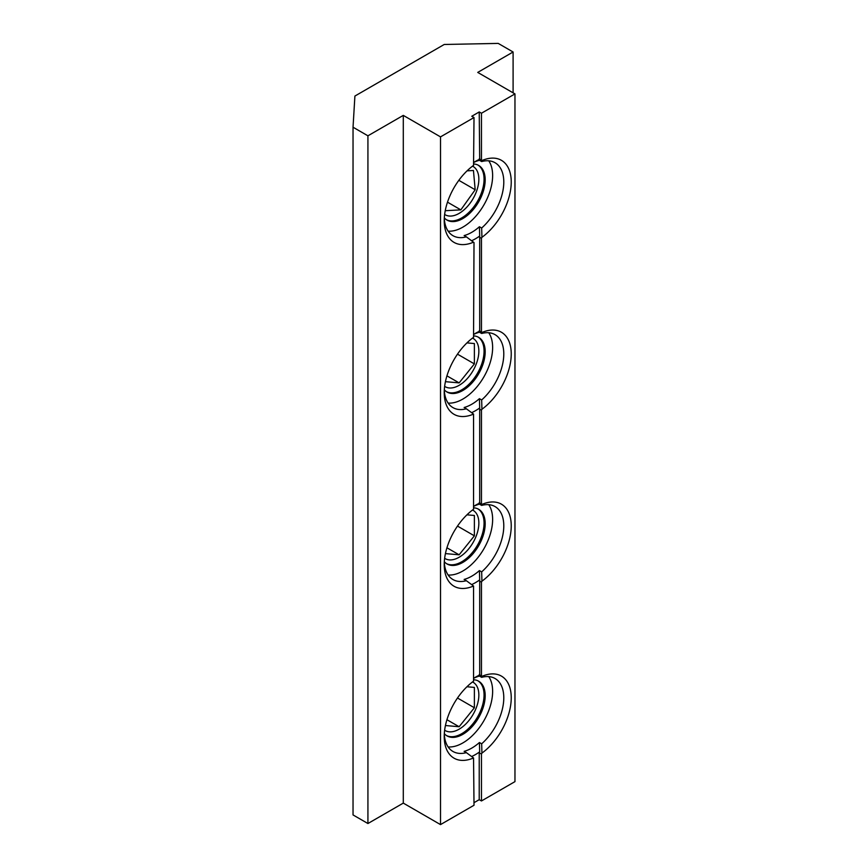 <?xml version="1.0" encoding="UTF-8"?>
<svg xmlns="http://www.w3.org/2000/svg" width="868" height="868" viewBox="0 0 868 868"><rect width="100%" height="100%" fill="white"/><g stroke="black" fill="none" stroke-linecap="round" stroke-linejoin="round"><path stroke-width="1.3" d="M474.015 678.071A47.382 27.353 -60 0 1 475.501 677.17L475.501 677.17A47.382 27.353 -60 0 1 479.689 675.054L479.689 579.889A47.382 27.353 -60 0 1 471.617 584.598M474.015 506.142A47.382 27.353 -60 0 1 475.501 505.241L475.501 505.241A47.382 27.353 -60 0 1 479.689 503.125L479.689 407.96A47.382 27.353 -60 0 1 471.617 412.669M474.015 334.213A47.382 27.353 -60 0 1 475.501 333.312L475.501 333.312A47.382 27.353 -60 0 1 479.689 331.196L479.689 236.031A47.382 27.353 -60 0 1 471.617 240.74M444.297 734.241A42.109 24.315 120 0 0 452.955 751.471A42.109 24.315 120 0 0 466.366 752.643L464.13 751.352A42.109 24.315 120 0 0 471.78 748.097A42.109 24.315 120 0 0 479.429 742.52L481.664 743.811A42.109 24.315 120 0 0 502.767 707.322A42.109 24.315 120 0 0 495.075 678.526A42.109 24.315 120 0 0 481.664 677.344L479.429 676.063A42.109 24.315 120 0 0 474.015 678.125M444.297 562.312A42.109 24.315 120 0 0 452.955 579.542A42.109 24.315 120 0 0 466.366 580.714L464.13 579.423A42.109 24.315 120 0 0 471.78 576.168A42.109 24.315 120 0 0 479.429 570.591L481.664 571.882A42.109 24.315 120 0 0 502.767 535.393A42.109 24.315 120 0 0 495.075 506.597A42.109 24.315 120 0 0 481.664 505.415L479.429 504.134A42.109 24.315 120 0 0 474.015 506.196M444.297 390.383A42.109 24.315 120 0 0 452.955 407.613A42.109 24.315 120 0 0 466.366 408.785L464.13 407.493A42.109 24.315 120 0 0 471.78 404.238A42.109 24.315 120 0 0 479.429 398.662L481.664 399.953A42.109 24.315 120 0 0 502.767 363.464A42.109 24.315 120 0 0 495.075 334.668A42.109 24.315 120 0 0 481.664 333.486L479.429 332.205A42.109 24.315 120 0 0 474.015 334.267M474.015 162.283A47.382 27.353 -60 0 1 475.501 161.383L475.501 161.383A47.382 27.353 -60 0 1 479.689 159.267L479.223 111.95L481.458 113.241L514.963 93.907L514.963 781.623L481.458 800.958L481.458 754.064L479.223 752.784L479.689 751.818A47.382 27.353 -60 0 1 471.617 756.527M444.297 218.454A42.109 24.315 120 0 0 452.955 235.684A42.109 24.315 120 0 0 466.366 236.856L464.13 235.564A42.109 24.315 120 0 0 471.78 232.309A42.109 24.315 120 0 0 479.429 226.732L481.664 228.024A42.109 24.315 120 0 0 502.767 191.546A42.109 24.315 120 0 0 495.075 162.739A42.109 24.315 120 0 0 481.664 161.556L479.429 160.276A42.109 24.315 120 0 0 474.015 162.338M466.366 236.856L474.015 242.584L473.548 337.326A47.382 27.353 -60 0 0 444.232 392.629A47.382 27.353 -60 0 0 473.548 414.09L473.548 509.256A47.382 27.353 -60 0 0 444.232 564.558A47.382 27.353 -60 0 0 473.548 586.019L473.548 681.185A47.382 27.353 -60 0 0 444.232 736.487A47.382 27.353 -60 0 0 473.548 757.948L474.015 805.254L440.51 824.6L403.294 803.106L367.923 823.526L353.037 814.933L353.037 127.216L367.923 135.809L367.923 823.526M474.015 802.683L479.223 799.667L479.223 752.784M479.223 674.631L481.458 675.922L481.458 582.135L479.223 580.855M479.223 502.702L481.458 503.993L481.458 410.206L479.223 408.926M479.223 330.773L481.458 332.064L481.458 238.277L479.223 236.997M479.223 158.844L481.458 160.135L481.458 113.241M481.458 675.922L481.924 676.346A47.382 27.353 -60 0 1 511.241 697.807A47.382 27.353 -60 0 1 481.924 753.109L481.458 754.064M481.458 160.135L481.924 160.558A47.382 27.353 -60 0 1 511.241 182.02A47.382 27.353 -60 0 1 481.924 237.322L481.458 238.277M481.458 332.064L481.924 332.487A47.382 27.353 -60 0 1 511.241 353.949A47.382 27.353 -60 0 1 481.924 409.251L481.458 410.206M481.458 503.993L481.924 504.416A47.382 27.353 -60 0 1 511.241 525.878A47.382 27.353 -60 0 1 481.924 581.18L481.458 582.135M514.963 93.907L477.736 72.413L513.096 51.993L513.096 92.833M513.096 51.993L498.21 43.4L444.232 44.474L354.904 96.055L353.037 127.216M367.923 135.809L403.294 115.39L403.294 803.106M403.294 115.39L440.51 136.884L440.51 824.6M473.548 242.161A47.382 27.353 -60 0 1 444.232 220.7A47.382 27.353 -60 0 1 473.548 165.397L474.015 117.538L440.51 136.884M479.223 111.95L471.78 116.258L474.015 117.538M479.223 799.667L481.458 800.958M479.689 159.267L479.429 160.276M481.924 160.558L481.664 161.556M481.924 237.322L481.664 228.024M479.429 226.732L479.689 236.031M481.664 399.953L481.924 409.251M479.689 407.96L479.429 398.662M481.664 333.486L481.924 332.487M473.548 414.09L466.366 408.785M479.429 332.205L479.689 331.196M481.664 571.882L481.924 581.18M479.689 579.889L479.429 570.591M481.664 505.415L481.924 504.416M473.548 586.019L466.366 580.714M479.429 504.134L479.689 503.125M481.664 743.811L481.924 753.109M479.689 751.818L479.429 742.52M481.664 677.344L481.924 676.346M473.548 757.948L466.366 752.643M479.429 676.063L479.689 675.054M444.318 389.797A31.584 18.239 120 0 0 447.053 392.043A31.584 18.239 120 0 0 462.85 390.481A31.584 18.239 120 0 0 483.487 362.65A31.584 18.239 120 0 0 478.637 337.337A31.584 18.239 120 0 0 474.015 335.905M448.127 403.077A42.109 24.315 120 0 0 462.85 399.074A42.109 24.315 120 0 0 488.738 332.748M466.951 342.893L474.384 343.554L474.384 363.909L459.129 382.886L445.436 381.67M457.49 354.155L474.384 363.909M446.933 375.855L459.129 382.886M444.318 561.726A31.584 18.239 120 0 0 447.053 563.972A31.584 18.239 120 0 0 462.85 562.41A31.584 18.239 120 0 0 483.487 534.579A31.584 18.239 120 0 0 478.637 509.266A31.584 18.239 120 0 0 474.015 507.834M448.127 575.007A42.109 24.315 120 0 0 462.85 571.003A42.109 24.315 120 0 0 488.738 504.677M466.951 514.822L474.384 515.484L474.384 535.838L459.129 554.815L445.436 553.6M457.49 526.084L474.384 535.838M446.933 547.784L459.129 554.815M444.318 733.644A31.584 18.239 120 0 0 447.053 735.901A31.584 18.239 120 0 0 462.85 734.339A31.584 18.239 120 0 0 483.487 706.509A31.584 18.239 120 0 0 478.637 681.196A31.584 18.239 120 0 0 474.015 679.763M448.127 746.936A42.109 24.315 120 0 0 462.85 742.932A42.109 24.315 120 0 0 488.738 676.606M466.951 686.751L474.384 687.413L474.384 707.767L459.129 726.744L445.436 725.529M457.49 698.013L474.384 707.767M446.933 719.713L459.129 726.744M444.318 217.868A31.584 18.239 120 0 0 447.053 220.114A31.584 18.239 120 0 0 465.031 217.174A31.584 18.239 120 0 0 483.877 189.311A31.584 18.239 120 0 0 478.637 165.408A31.584 18.239 120 0 0 474.015 163.976M448.127 231.148A42.109 24.315 120 0 0 465.758 225.3A42.109 24.315 120 0 0 488.738 160.819M467.082 170.833L473.451 170.497L475.176 189.756L460.843 209.872L445.241 210.707M458.846 180.327L475.176 189.756M447.497 202.168L460.843 209.872M478.073 337.034A31.584 18.239 -60 0 1 482.207 362.509A31.584 18.239 -60 0 1 461.733 389.841A31.584 18.239 -60 0 1 446.51 391.707M444.644 386.369A27.895 16.112 120 0 0 459.129 385.327A27.895 16.112 120 0 0 477.498 360.242A27.895 16.112 120 0 0 472.528 338.086M478.073 508.963A31.584 18.239 -60 0 1 482.207 534.438A31.584 18.239 -60 0 1 461.733 561.77A31.584 18.239 -60 0 1 446.51 563.636M444.644 558.298A27.895 16.112 120 0 0 459.129 557.256A27.895 16.112 120 0 0 477.498 532.171A27.895 16.112 120 0 0 472.528 510.015M478.073 680.892A31.584 18.239 -60 0 1 482.207 706.368A31.584 18.239 -60 0 1 461.733 733.688A31.584 18.239 -60 0 1 446.51 735.565M444.644 730.227A27.895 16.112 120 0 0 459.129 729.185A27.895 16.112 120 0 0 477.498 704.1A27.895 16.112 120 0 0 472.528 681.944M478.073 165.104A31.584 18.239 -60 0 1 482.619 189.181A31.584 18.239 -60 0 1 463.913 216.523A31.584 18.239 -60 0 1 446.51 219.778M444.644 214.439A27.895 16.112 120 0 0 461.049 212.172A27.895 16.112 120 0 0 477.823 187.076A27.895 16.112 120 0 0 472.528 166.157"/></g></svg>
